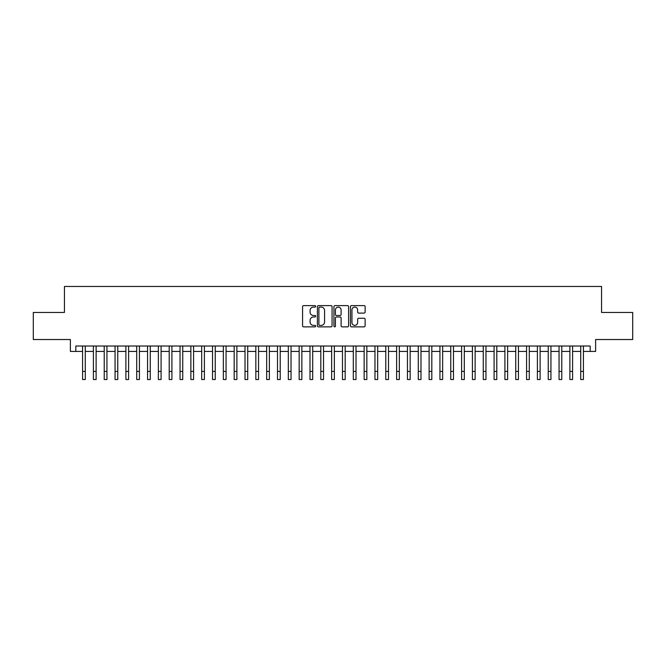 <?xml version="1.0" encoding="UTF-8"?>
<svg xmlns="http://www.w3.org/2000/svg" width="666" height="666" viewBox="0 0 666 666"><rect width="100%" height="100%" fill="white"/><g stroke="black" fill="none" stroke-linecap="round" stroke-linejoin="round"><path stroke-width="1" d="M315.676 306.36A0.741 0.741 0 0 0 314.926 305.611L303.638 305.611A1.066 1.066 0 0 0 302.572 306.676L302.572 325.807A1.066 1.066 0 0 0 303.638 326.873L314.926 326.873A0.741 0.741 0 0 0 315.676 326.124A0.741 0.741 0 0 0 314.926 325.383L313.47 325.383A3.405 3.405 0 0 1 310.065 321.978L310.065 320.388A3.405 3.405 0 0 1 313.47 316.983L314.926 316.983A0.741 0.741 0 0 0 315.676 316.242A0.741 0.741 0 0 0 314.926 315.501L313.47 315.501A3.405 3.405 0 0 1 310.065 312.096L310.065 310.506A3.405 3.405 0 0 1 313.47 307.101L314.926 307.101A0.741 0.741 0 0 0 315.676 306.36M364.069 313.103A1.066 1.066 0 0 0 365.126 312.046L365.126 306.676A1.066 1.066 0 0 0 364.069 305.611L351.523 305.611A1.066 1.066 0 0 0 350.458 306.676L350.458 325.807A1.066 1.066 0 0 0 351.523 326.873L364.069 326.873A1.066 1.066 0 0 0 365.126 325.807L365.126 319.322A1.066 1.066 0 0 0 364.069 318.265L358.699 318.265A1.066 1.066 0 0 0 357.634 319.322L357.634 322.544A2.847 2.847 0 0 1 354.795 325.383A2.847 2.847 0 0 1 351.948 322.544L351.948 309.94A2.847 2.847 0 0 1 354.795 307.101A2.847 2.847 0 0 1 357.634 309.94L357.634 312.046A1.066 1.066 0 0 0 358.699 313.103L364.069 313.103M75.807 351.44L75.807 346.02L590.193 346.02L590.193 351.44L595.612 351.44L595.612 339.527L632.7 339.527L632.7 312.454L601.565 312.454L601.565 286.463L64.436 286.463L64.436 312.454L33.3 312.454L33.3 339.527L70.388 339.527L70.388 351.44L82.576 351.44L82.576 357.883M332.068 306.676A1.066 1.066 0 0 0 331.01 305.611L318.465 305.611A1.066 1.066 0 0 0 317.399 306.676L317.399 325.807A1.066 1.066 0 0 0 318.465 326.873L331.01 326.873A1.066 1.066 0 0 0 332.068 325.807L332.068 306.676M334.99 305.611L347.535 305.611A1.066 1.066 0 0 1 348.601 306.676L348.601 325.807A1.066 1.066 0 0 1 347.535 326.873L342.166 326.873A1.066 1.066 0 0 1 341.109 325.807L341.109 318.048A1.066 1.066 0 0 0 340.043 316.983L336.48 316.983A1.066 1.066 0 0 0 335.414 318.048L335.414 326.124A0.741 0.741 0 0 1 334.673 326.873A0.741 0.741 0 0 1 333.932 326.124L333.932 306.676A1.066 1.066 0 0 1 334.99 305.611M85.281 351.44L93.407 351.44M96.112 351.44L104.229 351.44M106.943 351.44L115.06 351.44M117.765 351.44L125.891 351.44M128.596 351.44L136.721 351.44M139.427 351.44L147.552 351.44M150.258 351.44L158.375 351.44M161.089 351.44L169.206 351.44M171.911 351.44L180.036 351.44M182.742 351.44L190.867 351.44M193.573 351.44L201.698 351.44M204.404 351.44L212.521 351.44M215.235 351.44L223.351 351.44M226.057 351.44L234.182 351.44M236.888 351.44L245.013 351.44M247.719 351.44L255.844 351.44M258.55 351.44L266.675 351.44M269.38 351.44L277.497 351.44M280.211 351.44L288.328 351.44M291.034 351.44L299.159 351.44M301.865 351.44L309.99 351.44M312.695 351.44L320.821 351.44M323.526 351.44L331.643 351.44M334.357 351.44L342.474 351.44M345.179 351.44L353.305 351.44M356.01 351.44L364.135 351.44M366.841 351.44L374.966 351.44M377.672 351.44L385.789 351.44M388.503 351.44L396.62 351.44M399.325 351.44L407.45 351.44M410.156 351.44L418.281 351.44M420.987 351.44L429.112 351.44M431.818 351.44L439.943 351.44M442.649 351.44L450.765 351.44M453.479 351.44L461.596 351.44M464.302 351.44L472.427 351.44M475.133 351.44L483.258 351.44M485.964 351.44L494.089 351.44M496.794 351.44L504.911 351.44M507.625 351.44L515.742 351.44M518.448 351.44L526.573 351.44M529.279 351.44L537.404 351.44M540.109 351.44L548.235 351.44M550.94 351.44L559.057 351.44M561.771 351.44L569.888 351.44M572.593 351.44L580.719 351.44M583.424 351.44L590.193 351.44M319.63 307.101A0.741 0.741 0 0 0 318.889 307.842L318.889 324.642A0.741 0.741 0 0 0 319.63 325.383L321.179 325.383A3.405 3.405 0 0 0 324.575 321.978L324.575 310.506A3.405 3.405 0 0 0 321.179 307.101L319.63 307.101M341.109 309.998A2.847 2.847 0 0 0 338.261 307.151A2.847 2.847 0 0 0 335.414 309.998L335.414 314.435A1.066 1.066 0 0 0 336.48 315.501L340.043 315.501A1.066 1.066 0 0 0 341.109 314.435L341.109 309.998M82.576 371.42L85.281 371.42L85.281 379.537L82.576 379.537L82.576 346.02M85.281 371.42L85.281 346.02M93.407 379.537L96.112 379.537L93.407 379.537L93.407 346.02M96.112 379.537L96.112 346.02M104.229 379.537L106.943 379.537L104.229 379.537L104.229 346.02M106.943 379.537L106.943 346.02M115.06 379.537L117.765 379.537L115.06 379.537L115.06 346.02M117.765 379.537L117.765 346.02M125.891 379.537L128.596 379.537L125.891 379.537L125.891 346.02M128.596 379.537L128.596 346.02M136.721 379.537L139.427 379.537L136.721 379.537L136.721 346.02M139.427 379.537L139.427 346.02M147.552 379.537L150.258 379.537L147.552 379.537L147.552 346.02M150.258 379.537L150.258 346.02M158.375 379.537L161.089 379.537L158.375 379.537L158.375 346.02M161.089 379.537L161.089 346.02M169.206 379.537L171.911 379.537L169.206 379.537L169.206 346.02M171.911 379.537L171.911 346.02M180.036 379.537L182.742 379.537L180.036 379.537L180.036 346.02M182.742 379.537L182.742 346.02M190.867 379.537L193.573 379.537L190.867 379.537L190.867 346.02M193.573 379.537L193.573 346.02M201.698 379.537L204.404 379.537L201.698 379.537L201.698 346.02M204.404 379.537L204.404 346.02M212.521 379.537L215.235 379.537L212.521 379.537L212.521 346.02M215.235 379.537L215.235 346.02M223.351 379.537L226.057 379.537L223.351 379.537L223.351 346.02M226.057 379.537L226.057 346.02M234.182 379.537L236.888 379.537L234.182 379.537L234.182 346.02M236.888 379.537L236.888 346.02M245.013 379.537L247.719 379.537L245.013 379.537L245.013 346.02M247.719 379.537L247.719 346.02M255.844 379.537L258.55 379.537L255.844 379.537L255.844 346.02M258.55 379.537L258.55 346.02M266.675 379.537L269.38 379.537L266.675 379.537L266.675 346.02M269.38 379.537L269.38 346.02M277.497 379.537L280.211 379.537L277.497 379.537L277.497 346.02M280.211 379.537L280.211 346.02M288.328 379.537L291.034 379.537L288.328 379.537L288.328 346.02M291.034 379.537L291.034 346.02M299.159 379.537L301.865 379.537L299.159 379.537L299.159 346.02M301.865 379.537L301.865 346.02M309.99 379.537L312.695 379.537L309.99 379.537L309.99 346.02M312.695 379.537L312.695 346.02M320.821 379.537L323.526 379.537L320.821 379.537L320.821 346.02M323.526 379.537L323.526 346.02M331.643 379.537L334.357 379.537L331.643 379.537L331.643 346.02M334.357 379.537L334.357 346.02M342.474 379.537L345.179 379.537L342.474 379.537L342.474 346.02M345.179 379.537L345.179 346.02M353.305 379.537L356.01 379.537L353.305 379.537L353.305 346.02M356.01 379.537L356.01 346.02M364.135 379.537L366.841 379.537L364.135 379.537L364.135 346.02M366.841 379.537L366.841 346.02M374.966 379.537L377.672 379.537L374.966 379.537L374.966 346.02M377.672 379.537L377.672 346.02M385.789 379.537L388.503 379.537L385.789 379.537L385.789 346.02M388.503 379.537L388.503 346.02M396.62 379.537L399.325 379.537L396.62 379.537L396.62 346.02M399.325 379.537L399.325 346.02M407.45 379.537L410.156 379.537L407.45 379.537L407.45 346.02M410.156 379.537L410.156 346.02M418.281 379.537L420.987 379.537L418.281 379.537L418.281 346.02M420.987 379.537L420.987 346.02M429.112 379.537L431.818 379.537L429.112 379.537L429.112 346.02M431.818 379.537L431.818 346.02M439.943 379.537L442.649 379.537L439.943 379.537L439.943 346.02M442.649 379.537L442.649 346.02M450.765 379.537L453.479 379.537L450.765 379.537L450.765 346.02M453.479 379.537L453.479 346.02M461.596 379.537L464.302 379.537L461.596 379.537L461.596 346.02M464.302 379.537L464.302 346.02M472.427 379.537L475.133 379.537L472.427 379.537L472.427 346.02M475.133 379.537L475.133 346.02M483.258 379.537L485.964 379.537L483.258 379.537L483.258 346.02M485.964 379.537L485.964 346.02M494.089 379.537L496.794 379.537L494.089 379.537L494.089 346.02M496.794 379.537L496.794 346.02M504.911 379.537L507.625 379.537L504.911 379.537L504.911 346.02M507.625 379.537L507.625 346.02M515.742 379.537L518.448 379.537L515.742 379.537L515.742 346.02M518.448 379.537L518.448 346.02M526.573 379.537L529.279 379.537L526.573 379.537L526.573 346.02M529.279 379.537L529.279 346.02M537.404 379.537L540.109 379.537L537.404 379.537L537.404 346.02M540.109 379.537L540.109 346.02M548.235 379.537L550.94 379.537L548.235 379.537L548.235 346.02M550.94 379.537L550.94 346.02M559.057 379.537L561.771 379.537L559.057 379.537L559.057 346.02M561.771 379.537L561.771 346.02M569.888 379.537L572.593 379.537L569.888 379.537L569.888 346.02M572.593 379.537L572.593 346.02M580.719 379.537L583.424 379.537L580.719 379.537L580.719 346.02M583.424 379.537L583.424 346.02M93.407 371.42L96.112 371.42M104.229 371.42L106.943 371.42M115.06 371.42L117.765 371.42M125.891 371.42L128.596 371.42M136.721 371.42L139.427 371.42M147.552 371.42L150.258 371.42M158.375 371.42L161.089 371.42M169.206 371.42L171.911 371.42M180.036 371.42L182.742 371.42M190.867 371.42L193.573 371.42M201.698 371.42L204.404 371.42M212.521 371.42L215.235 371.42M223.351 371.42L226.057 371.42M234.182 371.42L236.888 371.42M245.013 371.42L247.719 371.42M255.844 371.42L258.55 371.42M266.675 371.42L269.38 371.42M277.497 371.42L280.211 371.42M288.328 371.42L291.034 371.42M299.159 371.42L301.865 371.42M309.99 371.42L312.695 371.42M320.821 371.42L323.526 371.42M331.643 371.42L334.357 371.42M342.474 371.42L345.179 371.42M353.305 371.42L356.01 371.42M364.135 371.42L366.841 371.42M374.966 371.42L377.672 371.42M385.789 371.42L388.503 371.42M396.62 371.42L399.325 371.42M407.45 371.42L410.156 371.42M418.281 371.42L420.987 371.42M429.112 371.42L431.818 371.42M439.943 371.42L442.649 371.42M450.765 371.42L453.479 371.42M461.596 371.42L464.302 371.42M472.427 371.42L475.133 371.42M483.258 371.42L485.964 371.42M494.089 371.42L496.794 371.42M504.911 371.42L507.625 371.42M515.742 371.42L518.448 371.42M526.573 371.42L529.279 371.42M537.404 371.42L540.109 371.42M548.235 371.42L550.94 371.42M559.057 371.42L561.771 371.42M569.888 371.42L572.593 371.42M580.719 371.42L583.424 371.42"/></g></svg>
